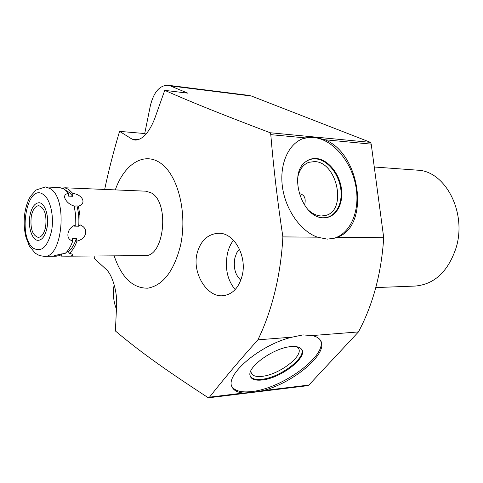 <?xml version="1.0" encoding="UTF-8"?>
<svg xmlns="http://www.w3.org/2000/svg" width="483" height="483" viewBox="0 0 483 483"><rect width="100%" height="100%" fill="white"/><g stroke="black" fill="none" stroke-linecap="round" stroke-linejoin="round"><path stroke-width="0.72" d="M115.292 189.897C124.379 163.713 144.64 150.944 161.473 163.809C178.378 176.337 187.513 213.981 180.497 245.569C173.898 271.235 162.97 285.441 147.707 288.188C132.728 288.291 121.541 277.514 114.145 255.845M57.658 254.855L61.057 256.111L67.083 256.189L144.64 255.622C164.419 257.505 170.094 201.701 150.853 192.699L145.757 191.177L64.927 187.778M242.14 275.799C238.753 288.122 232.202 294.775 222.482 295.765C206.676 297.099 192.119 272.78 197.004 253.666C200.427 240.848 207.618 234.038 218.582 233.235C234.412 232.613 247.272 256.485 242.14 275.799M104.654 189.445C108.645 170.614 113.614 151.257 119.567 131.37L132.034 139.116L135.053 140.112C142.431 139.883 148.945 132.837 154.578 118.987L164.733 90.357C192.765 102.74 220.435 113.831 270.184 132.747L270.788 134.648C273.589 168.138 277.616 202.22 282.881 236.899C281.849 255.942 279.192 274.266 274.912 291.865C270.595 309.434 264.925 325.421 257.91 339.833C239.719 360.125 223.581 379.233 209.507 397.159L208.372 397.817C163.393 368.469 139.72 351.443 115.401 330.97L116.614 305.256C117.447 291.37 111.935 274.042 105.988 269.206L94.602 258.773L94.867 255.99M209.507 397.159L243.384 393.035C237.564 392.48 233.814 390.499 232.118 387.088C224.384 375.074 260.723 344.252 292.3 337.128L302.932 334.906L311.94 335.582L358.446 331.924L308.854 385.06L307.689 385.682L208.372 397.817M311.94 335.582C316.371 336.403 319.317 338.16 320.772 340.853C328.573 353.508 293.555 382.862 262.782 390.669L308.854 385.06M262.782 390.669L252.138 392.413L243.384 393.035M270.788 134.648L305.159 137.89L314.511 137.202L324.775 139.744L371.216 144.133L370.594 142.388L251.401 96.032L170.318 85.889L167.903 85.237C159.523 85.364 153.66 92.241 150.322 105.88L144.725 133.537L145.981 134.159M270.184 132.747L370.594 142.388M257.91 339.833L292.3 337.128M324.775 139.744C360.704 153.516 370.509 226.267 337.122 237.328L383.713 237.69C381.419 273.251 372.997 304.658 358.446 331.924M337.122 237.328L334.182 238.264L327.251 239.139L317.422 237.171C300.794 231.291 285.719 210.099 282.501 187.368C279.21 164.631 288.182 144.109 302.907 138.633L305.159 137.89M282.881 236.899L317.422 237.171M320.35 340.153C328.156 355.017 282.38 388.676 251.703 391.538C241.548 392.697 234.943 391.031 231.888 386.533M261.858 380.024C280.798 378.503 309.035 356.581 301.332 348.998C299.569 347.011 296.236 346.208 291.346 346.589C274.241 347.476 246.879 366.941 250.085 375.72C251.124 379.27 255.048 380.707 261.858 380.024M250.031 375.43C251.293 378.666 255.157 379.958 261.623 379.306C280.206 377.815 308.015 356.472 301.042 348.69M296.852 346.758L298.627 348.599C303.559 356.297 278.437 375.05 261.792 376.36C256.219 376.915 252.718 375.889 251.293 373.268L250.87 370.853M383.713 237.69L371.216 144.133M167.903 85.237L248.902 95.399L251.401 96.032M374.271 167.003L417.336 170.167C445.211 170.662 467.206 212.526 456.049 247.972C448.043 271.621 434.465 284.312 415.326 286.051L375.804 287.578M116.427 309.168C113.433 301.573 112.672 293.435 114.145 284.753M170.318 85.889L187.73 93.141L164.733 90.357M157.899 109.599L159.39 105.391M119.567 131.37L144.725 133.537M302.485 138.796L308.003 137.534L313.751 137.486C332.467 139.261 350.815 160.591 355.627 185.055C360.608 209.495 351.219 233.537 333.62 238.403M323.773 217.761L323.851 217.767C335.552 218.062 343.582 204.538 341.487 189.064C339.561 173.59 328.023 159.372 316.377 158.533C312.586 158.261 309.15 159.245 306.071 161.485C287.663 173.113 302.068 218.859 323.773 217.761M323.562 217.755C335.111 217.839 342.936 204.351 340.793 189.034C338.812 173.723 327.377 159.716 315.852 158.889C312.223 158.629 308.921 159.523 305.938 161.582M297.848 176.923C299.551 169.346 303.221 164.474 308.866 162.318L314.602 161.576C337.255 161.986 347.319 210.497 325.645 215.454L321.376 215.986C316.782 215.81 312.38 213.758 308.178 209.827M299.219 193.822L299.931 193.786C304.248 194.806 305.896 198.054 304.882 203.524L304.296 204.87M235.185 289.565C227.33 280.128 224.752 268.101 227.451 253.478C228.682 248.208 230.693 243.782 233.488 240.214M240.812 280.188C235.197 275.014 233.229 267.576 234.895 257.88L236.694 252.881L239.435 249.053M66.998 251.589L68.284 251.703C71.665 249.047 74.358 244.652 76.362 238.505L72.148 238.481L72.728 241.12C70.784 246.565 68.308 250.629 65.29 253.309C58.262 254.601 54.331 255.573 53.492 256.219L44.128 256.358C62.603 258.435 68.067 198.151 50.087 188.563L45.336 186.951L59.711 187.561L64.36 189.149L68.604 193.26L68.501 196.128L72.698 196.279L72.8 193.423L68.538 189.318L64.698 187.766M57.338 254.946L56.891 256.141L53.752 256.286M72.728 241.12C68.912 239.816 67.354 237.201 68.049 233.283C68.858 229.226 71.448 226.406 75.819 224.818L74.485 226.147L78.699 226.207C79.242 218.992 78.651 212.236 76.93 205.933L74.231 206.138M75.819 224.818L75.668 215.164L74.189 206.048C70.808 204.997 68.212 203.271 66.406 200.862C63.388 196.786 64.124 194.257 68.604 193.26M61.746 253.853L61.057 256.111M66.268 190.634L69.643 192.723L72.698 196.279M63.877 187.736L63.539 188.672M68.284 251.703L69.486 253.291C72.51 250.617 74.998 246.565 76.942 241.138L76.362 238.505M78.699 226.207L80.039 224.885L79.894 215.255L78.403 206.169L76.93 205.933M78.403 206.169C86.874 203.766 82.762 194.631 72.8 193.423M80.039 224.885C84.314 226.599 86.179 229.455 85.636 233.446C84.664 237.316 81.766 239.876 76.942 241.138M67.083 256.189C71.768 256.141 73.597 255.495 72.571 254.269L69.486 253.291M31.262 216.45C30.085 228.423 32.409 235.402 38.235 237.394C41.737 237.044 44.213 233.5 45.65 226.756C46.839 214.742 44.551 207.72 38.785 205.698C35.187 206.036 32.675 209.616 31.262 216.45M29.958 215.515C27.712 227.016 32.174 240.673 38.235 240.341C42.383 239.924 45.311 235.722 47.02 227.741C49.344 216.143 44.81 202.498 38.888 202.757C34.613 203.15 31.63 207.406 29.958 215.515M132.034 139.116L138.452 139.635M43.253 194.444C50.304 198.972 54.331 216.312 51.566 230.995C47.624 246.813 41.623 252.579 33.562 248.28C17.273 237.298 26.825 182.447 43.253 194.444M45.336 186.951L35.965 190.048L30.393 196.442C27.332 201.803 25.364 208.179 24.5 215.575C23.794 223.049 24.259 230.21 25.907 237.05L29.348 246.034L35.217 253.213L39.413 255.543L44.128 256.358"/></g></svg>
